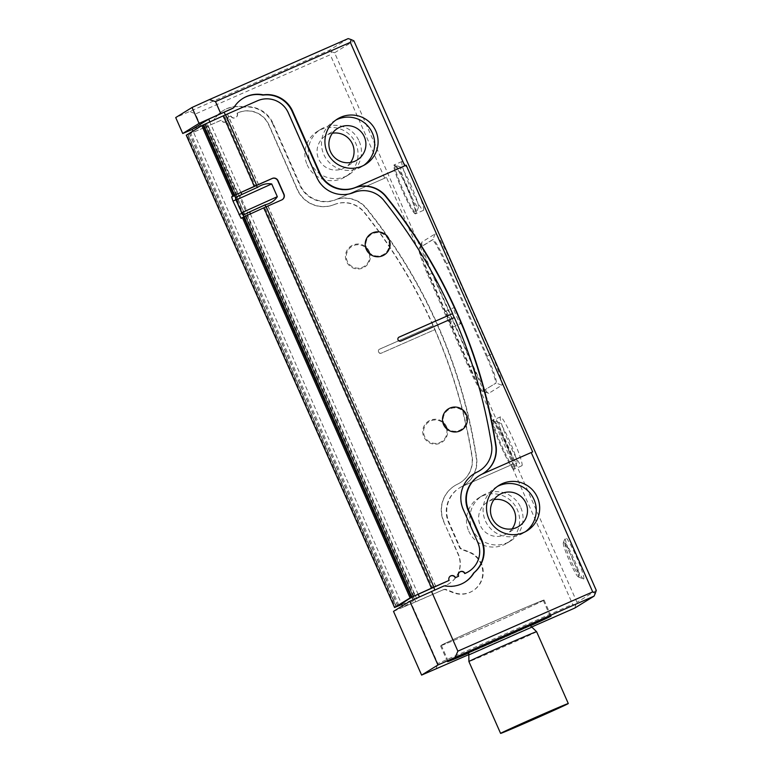 <?xml version="1.0" encoding="UTF-8"?>
<svg xmlns="http://www.w3.org/2000/svg" width="772" height="772" viewBox="0 0 772 772"><rect width="100%" height="100%" fill="white"/><g stroke="black" fill="none" stroke-linecap="round" stroke-linejoin="round"><path stroke-width="0.58" stroke-dasharray="3.86 2.9" d="M468.652 652.35L529.978 625.301M497.4 486.457A26.682 26.547 58.3 0 0 485.376 520.83A26.682 26.547 58.3 0 0 525.375 531.725M512.125 528.878A18.586 18.489 -121.7 0 1 480.223 525.327A18.586 18.489 -121.7 0 1 494.022 499.59M520.772 507.638A26.682 26.547 -121.7 0 1 510.495 541.018A26.682 26.547 -121.7 0 1 472.155 528.994A26.682 26.547 -121.7 0 1 482.432 495.624A26.682 26.547 -121.7 0 1 520.772 507.638M468.739 531.107A26.682 26.547 58.3 0 0 507.079 543.121A26.682 26.547 58.3 0 0 517.356 509.752A26.682 26.547 58.3 0 0 479.016 497.728A26.682 26.547 58.3 0 0 468.739 531.107M350.536 162.506A18.586 18.489 -121.7 0 1 318.633 158.955A18.586 18.489 -121.7 0 1 332.433 133.218M359.183 141.266A26.682 26.547 -121.7 0 1 348.905 174.646A26.682 26.547 -121.7 0 1 310.566 162.622A26.682 26.547 -121.7 0 1 320.843 129.252A26.682 26.547 -121.7 0 1 359.183 141.266M307.15 164.735A26.682 26.547 58.3 0 0 345.489 176.749A26.682 26.547 58.3 0 0 355.767 143.38A26.682 26.547 58.3 0 0 317.427 131.365A26.682 26.547 58.3 0 0 307.15 164.735M335.81 120.085A26.682 26.547 58.3 0 0 323.786 154.458A26.682 26.547 58.3 0 0 363.786 165.353M457.912 315.256A8.704 0.868 66.3 0 1 460.672 323.68A8.704 0.868 66.3 0 1 456.426 316.173A8.704 0.868 66.3 0 1 453.666 307.738A8.704 0.868 66.3 0 1 457.912 315.256M449.979 318.74A8.704 0.868 66.3 0 1 452.739 327.164A8.704 0.868 66.3 0 1 448.503 319.656A8.704 0.868 66.3 0 1 445.743 311.232A8.704 0.868 66.3 0 1 449.979 318.74M368.669 251.768A11.734 11.676 58.3 0 0 353.238 245.728A11.734 11.676 58.3 0 0 347.284 261.158A11.734 11.676 58.3 0 0 362.715 267.199A11.734 11.676 58.3 0 0 368.669 251.768M369.286 251.508A12.497 12.439 58.3 0 0 352.852 245.071A12.497 12.439 58.3 0 0 346.512 261.515A12.497 12.439 58.3 0 0 362.937 267.942A12.497 12.439 58.3 0 0 369.286 251.508M445.946 426.984A11.734 11.676 58.3 0 0 430.525 420.943A11.734 11.676 58.3 0 0 424.561 436.383A11.734 11.676 58.3 0 0 439.992 442.424A11.734 11.676 58.3 0 0 445.946 426.984M446.563 426.733A12.497 12.439 58.3 0 0 430.139 420.296A12.497 12.439 58.3 0 0 423.789 436.73A12.497 12.439 58.3 0 0 440.223 443.167A12.497 12.439 58.3 0 0 446.563 426.733M388.268 239.648A11.734 11.676 58.3 0 0 372.837 233.607A11.734 11.676 58.3 0 0 366.883 249.047A11.734 11.676 58.3 0 0 382.314 255.078A11.734 11.676 58.3 0 0 388.268 239.648M465.545 414.873A11.734 11.676 58.3 0 0 450.124 408.832A11.734 11.676 58.3 0 0 444.161 424.262A11.734 11.676 58.3 0 0 459.591 430.303A11.734 11.676 58.3 0 0 465.545 414.873M411.399 186.168A21.896 2.171 -113.7 0 0 400.967 167.292A21.896 2.171 -113.7 0 0 407.664 188.484A21.896 2.171 -113.7 0 0 418.492 207.185A21.896 2.171 -113.7 0 0 411.399 186.168M394.974 165.054A26.248 2.606 -113.7 0 0 403.322 190.452A26.248 2.606 -113.7 0 0 416.118 213.101A26.248 2.606 -113.7 0 0 416.156 213.082A26.248 2.606 -113.7 0 0 416.311 212.869A26.248 2.606 -113.7 0 0 407.799 187.683A26.248 2.606 -113.7 0 0 395.293 165.054A26.248 2.606 -113.7 0 0 395.003 165.034A26.248 2.606 -113.7 0 0 394.974 165.054M509.858 441.555A21.896 2.171 -113.7 0 0 499.426 422.67A21.896 2.171 -113.7 0 0 506.123 443.861A21.896 2.171 -113.7 0 0 516.951 462.563A21.896 2.171 -113.7 0 0 509.858 441.555M493.433 420.431A26.248 2.606 -113.7 0 0 501.781 445.83A26.248 2.606 -113.7 0 0 514.586 468.479A26.248 2.606 -113.7 0 0 514.615 468.459A26.248 2.606 -113.7 0 0 514.77 468.257A26.248 2.606 -113.7 0 0 506.258 443.06A26.248 2.606 -113.7 0 0 493.752 420.431A26.248 2.606 -113.7 0 0 493.462 420.422A26.248 2.606 -113.7 0 0 493.433 420.431M415.365 213.429A26.248 2.606 66.3 0 1 415.326 213.448A26.248 2.606 66.3 0 1 402.453 190.636A26.248 2.606 66.3 0 1 394.183 165.401A26.248 2.606 66.3 0 1 394.212 165.382A26.248 2.606 66.3 0 1 407.085 188.204A26.248 2.606 66.3 0 1 415.365 213.429M513.824 468.807A26.248 2.606 66.3 0 1 513.785 468.826A26.248 2.606 66.3 0 1 500.922 446.013A26.248 2.606 66.3 0 1 492.642 420.788A26.248 2.606 66.3 0 1 492.671 420.769A26.248 2.606 66.3 0 1 505.544 443.582A26.248 2.606 66.3 0 1 513.824 468.807M468.845 652.948A56.588 0.782 -23.8 0 0 530.287 625.851A55.719 0.772 -23.8 0 1 468.845 652.938M441.536 645.199A55.719 0.772 156.2 0 0 441.314 645.382A55.719 0.772 156.2 0 0 490.066 624.722A55.719 0.772 156.2 0 0 543.044 600.587A55.719 0.772 156.2 0 0 543.266 600.413A55.719 0.772 156.2 0 0 494.514 621.064A55.719 0.772 156.2 0 0 441.536 645.199M394 165.005A26.682 2.654 66.3 0 1 394.038 164.986A26.682 2.654 66.3 0 1 407.124 188.175A26.682 2.654 66.3 0 1 415.539 213.825A26.682 2.654 66.3 0 1 415.5 213.844A26.682 2.654 66.3 0 1 402.415 190.655A26.682 2.654 66.3 0 1 394 165.005M423.471 210.341A26.682 2.654 -113.7 0 0 415.056 184.691A26.682 2.654 -113.7 0 0 401.971 161.502A26.682 2.654 -113.7 0 0 401.932 161.522A26.682 2.654 -113.7 0 0 410.347 187.171A26.682 2.654 -113.7 0 0 423.432 210.36A26.682 2.654 -113.7 0 0 423.471 210.341M492.459 420.383A26.682 2.654 66.3 0 1 492.497 420.364A26.682 2.654 66.3 0 1 505.583 443.562A26.682 2.654 66.3 0 1 513.998 469.212A26.682 2.654 66.3 0 1 513.969 469.222A26.682 2.654 66.3 0 1 500.883 446.033A26.682 2.654 66.3 0 1 492.459 420.383M521.93 465.728A26.682 2.654 -113.7 0 0 513.515 440.079A26.682 2.654 -113.7 0 0 500.43 416.88A26.682 2.654 -113.7 0 0 500.391 416.899A26.682 2.654 -113.7 0 0 508.806 442.549A26.682 2.654 -113.7 0 0 521.891 465.738A26.682 2.654 -113.7 0 0 521.93 465.728M565.133 543.343A17.409 1.727 -113.7 0 0 570.672 560.192A17.409 1.727 -113.7 0 0 579.183 575.208A17.409 1.727 -113.7 0 0 579.289 575.063A17.409 1.727 -113.7 0 0 573.741 558.581A17.409 1.727 -113.7 0 0 565.355 543.343A17.409 1.727 -113.7 0 0 565.133 543.343M578.527 576.925A18.721 1.862 66.3 0 1 578.296 576.925A18.721 1.862 66.3 0 1 569.273 560.549A18.721 1.862 66.3 0 1 563.309 542.822A18.721 1.862 66.3 0 1 563.415 542.677A18.721 1.862 66.3 0 1 563.647 542.668A18.721 1.862 66.3 0 1 572.67 559.053A18.721 1.862 66.3 0 1 578.633 576.771A18.721 1.862 66.3 0 1 578.527 576.925M583.671 578.932A22.639 2.248 -113.7 0 0 576.472 557.037A22.639 2.248 -113.7 0 0 565.403 537.524A22.639 2.248 -113.7 0 0 565.278 537.698A22.639 2.248 -113.7 0 0 572.486 559.131A22.639 2.248 -113.7 0 0 583.391 578.942A22.639 2.248 -113.7 0 0 583.671 578.932M543.835 600.24A56.588 0.782 156.2 0 0 544.067 600.056A56.588 0.782 156.2 0 0 494.543 621.035A56.588 0.782 156.2 0 0 440.735 645.546A56.588 0.782 156.2 0 0 440.513 645.73A56.588 0.782 156.2 0 0 490.027 624.751A56.588 0.782 156.2 0 0 543.835 600.24M448.889 580.534A3.484 3.464 -121.7 0 1 450.346 576.115M458.404 576.356A3.484 3.464 -121.7 0 1 459.861 571.936M443.688 521.631L458.317 554.151A23.507 23.392 -121.7 0 1 446.38 585.06L446.168 585.205A23.507 23.392 58.3 0 0 458.095 554.286L443.688 521.631A28.728 28.583 -121.7 0 1 457.487 484.208A26.113 25.987 58.3 0 0 471.933 456.628A522.345 519.71 58.3 0 0 434.771 329.683L381.31 353.171A2.181 2.162 -121.7 0 1 378.454 352.051A2.181 2.162 -121.7 0 1 379.554 349.195L433.015 325.707A522.345 519.71 58.3 0 0 364.316 212.618A26.113 25.987 58.3 0 0 334.18 204.628A28.728 28.583 -121.7 0 1 297.21 189.507L268.752 124.996A23.507 23.392 58.3 0 0 237.853 112.895L237.284 113.117A3.484 3.464 -121.7 0 1 235.942 117.469A3.484 3.464 -121.7 0 1 230.934 115.896L227.769 117.296A3.484 3.464 -121.7 0 1 226.428 121.648A3.484 3.464 -121.7 0 1 221.419 120.085L208.141 125.932L416.455 598.232L208.218 125.884M433.16 325.61L379.708 349.098A2.181 2.162 58.3 0 0 378.598 351.964A2.181 2.162 58.3 0 0 381.464 353.084L434.916 329.596A522.345 519.71 58.3 0 0 433.16 325.61L433.015 325.707M203.914 127.756L204.667 127.419L412.972 599.719L412.219 600.056L413.396 599.564L205.082 127.264L203.914 127.756L412.219 600.056M418.135 594.305L250.398 213.989L247.079 215.504L414.815 595.81M398.941 605.373L190.723 133.266L193.473 132.108L401.508 603.791M240.912 192.489L209.83 122.005L206.5 123.51L237.593 194.004M334.18 204.628L334.401 204.493A26.113 25.987 -121.7 0 1 364.529 212.474A522.345 519.71 -121.7 0 1 472.155 456.493A26.113 25.987 -121.7 0 1 457.709 484.073L457.487 484.208M334.401 204.493A28.728 28.583 -121.7 0 1 297.423 189.372L297.21 189.507M237.853 112.895L238.075 112.76A23.507 23.392 -121.7 0 1 268.974 124.861L297.423 189.372M238.075 112.76L237.284 113.117M237.062 113.252A3.484 3.464 -121.7 0 1 235.721 117.605A3.484 3.464 -121.7 0 1 230.722 116.032L230.934 115.896M443.91 521.496A28.728 28.583 -121.7 0 1 457.709 484.073M230.722 116.032L227.769 117.296M226.428 121.648L226.206 121.783A3.484 3.464 58.3 0 1 221.197 120.22L221.419 120.085M226.206 121.783A3.484 3.464 58.3 0 0 227.547 117.431M416.523 598.184L446.38 585.06M205.082 127.264L206.163 126.801L414.467 599.101L416.455 598.232M414.467 599.101L413.396 599.564M401.701 604.457L412.972 599.719M401.729 604.515L412.171 600.124L203.856 127.824L206.018 126.888L414.323 599.188L412.171 600.124M446.168 585.205L414.323 599.188M221.197 120.22L206.018 126.888M203.856 127.824L186.998 134.917L395.303 607.217M186.284 135.206L186.998 134.917M288.352 112.876L288.13 113.011A23.507 23.392 -121.7 0 0 257.23 100.92L224.295 115.385L255.387 185.878M209.83 122.005L224.295 115.385M235.045 195.123L203.953 124.639L206.5 123.51M203.953 124.639L203.383 124.91L234.476 195.393M187.866 134.502L396.161 606.811L187.866 134.502L203.383 124.91M187.857 134.511L396.518 606.618M190.723 133.266L188.223 134.367M204.667 127.419L193.473 132.108M208.141 125.932L206.163 126.801M204.802 124.311L235.865 194.747M235.865 198.944L242.321 213.593M244.039 216.816L245.371 216.305L413.088 596.563M397.927 606.001L189.623 133.701M203.21 125.016L234.302 195.499M396.345 606.696L188.03 134.396M245.371 216.305L243.788 217L411.524 597.316M243.788 217L247.079 215.504M454.206 317.639A522.345 519.71 -121.7 0 1 454.216 317.659L400.764 341.147A2.181 2.162 -121.7 0 1 397.966 340.162A2.181 2.162 -121.7 0 1 398.815 337.267M288.13 113.011L316.588 177.531A28.728 28.583 -121.7 0 0 353.557 192.643A26.113 25.987 -121.7 0 1 383.694 200.633A522.345 519.71 -121.7 0 1 491.32 444.653A26.113 25.987 -121.7 0 1 479.354 470.872M477.694 542.176L463.075 509.655A28.728 28.583 -121.7 0 1 474.133 473.718A28.728 28.583 -121.7 0 1 474.249 473.651M477.472 542.311A23.507 23.392 -121.7 0 1 468.421 571.714M282.195 199.707A4.352 4.333 -121.7 0 1 281.548 200.054L264.873 207.379L432.609 587.685M250.398 213.989L264.873 207.379M435.678 586.334L267.952 206.028M435.755 586.295L268.019 205.989M258.456 184.518L227.373 114.044M258.533 184.479L227.45 113.995M205.487 123.945L236.579 194.428M397.773 606.068L189.497 133.826M246.056 215.928L413.792 596.245M431.201 588.332L263.464 208.015M253.978 186.515L222.886 116.032M223.513 115.771L254.586 186.235M264.082 207.755L431.809 588.052M393.508 611.376L443.63 589.605A3.484 3.464 -121.7 0 1 446.293 589.547L453.733 592.462A21.77 21.655 58.3 0 0 483.156 570.498A21.77 21.655 58.3 0 0 469.762 552.144L461.907 549.066A3.484 3.464 -121.7 0 1 459.987 547.223L449.101 522.548A27.86 27.715 -121.7 0 1 461.81 486.582A27.86 27.715 58.3 0 0 476.575 457.651A522.345 519.71 58.3 0 0 366.661 208.44A27.86 27.715 58.3 0 0 335.309 199.774A27.86 27.715 -121.7 0 1 300.154 184.846L273.037 123.366A27.86 27.715 58.3 0 0 244.241 106.893A3.484 3.464 -121.7 0 1 243.17 106.854L242.726 107.134A27.86 27.715 58.3 0 0 214.201 119.37A3.484 3.464 -121.7 0 1 212.686 120.673L192.218 129.503M243.17 106.854A27.86 27.715 58.3 0 0 214.645 119.1A3.484 3.464 -121.7 0 1 213.13 120.403L192.16 129.378M419.399 596.93L443.06 586.431A3.484 3.464 -121.7 0 1 445.039 586.189A27.86 27.715 58.3 0 0 464.57 582.349M419.447 597.036L402.936 607.246L415.732 601.861L204.956 123.983M443.63 589.605L415.732 601.861M348.182 38.6L328.872 50.537L175.707 117.576M190.086 111.515L195.441 113.986L330.262 54.744L331.555 51.772L334.594 52.776L576.983 602.334L575.69 605.306L572.641 604.302L437.82 663.544L411.476 603.81M200.71 125.932L195.441 113.986M242.775 98.498A27.86 27.715 58.3 0 0 233.81 107.25A3.484 3.464 -121.7 0 1 232.71 108.331M443.186 589.876A3.484 3.464 -121.7 0 1 445.84 589.827L453.289 592.742A21.77 21.655 58.3 0 0 482.712 570.778A21.77 21.655 58.3 0 0 469.308 552.414L461.463 549.346A3.484 3.464 -121.7 0 1 459.543 547.502L448.657 522.818A27.86 27.715 -121.7 0 1 462.795 486.177L511.17 464.927L572.641 604.302M435.987 669.044L437.82 663.544M240.044 195.557L256.458 187.799L240.044 195.557L247.773 213.082M478.987 475.851A27.86 27.715 -121.7 0 1 480.966 474.741A27.86 27.715 58.3 0 0 482.944 473.622A27.86 27.715 58.3 0 0 483.098 473.535M481.892 474.22A27.86 27.715 -121.7 0 1 481.265 474.558L480.966 474.741M532.661 451.919L482.693 473.883A27.86 27.715 58.3 0 0 481.265 474.558M242.726 107.134A3.484 3.464 58.3 0 0 243.798 107.173L244.241 106.893M273.037 123.366L272.593 123.636A27.86 27.715 58.3 0 0 243.798 107.173M272.593 123.636L299.71 185.116A27.86 27.715 58.3 0 0 336.331 199.456L386.444 177.406L336.476 199.369A27.86 27.715 -121.7 0 1 335.019 199.958L335.309 199.774M461.81 486.582L461.511 486.765A27.86 27.715 58.3 0 0 476.276 457.835A522.345 519.71 58.3 0 0 366.362 208.633A27.86 27.715 58.3 0 0 335.019 199.958M461.511 486.765A27.86 27.715 -121.7 0 1 462.939 486.09L512.907 464.136L386.444 177.406M384.707 178.197L330.262 54.744M511.17 464.927L512.907 464.136M575.69 605.306L574.773 608.056M468.836 654.608L531.628 627.018M334.594 52.776L353.904 40.839M328.872 50.537L331.555 51.772M450.838 261.689A32.212 3.204 -113.7 0 0 435.099 233.916L422.023 241.993A32.212 3.204 -113.7 0 0 421.84 242.254A32.212 3.204 -113.7 0 0 432.272 273.163L473.024 365.552A32.212 3.204 -113.7 0 0 488.367 393.324A32.212 3.204 -113.7 0 0 488.763 393.324L501.839 385.247A32.212 3.204 -113.7 0 0 491.59 354.078L450.838 261.689L446.505 263.657L487.248 356.046A27.86 2.77 66.3 0 1 496.116 383.008L501.839 385.247M596.293 590.397L576.983 602.334M193.396 132.157L192.923 131.095M402.936 607.246L402.347 605.914M256.429 185.405L225.337 114.903M433.652 587.222L265.906 206.886M488.763 393.324L483.05 391.086A27.86 2.77 66.3 0 1 483.011 391.105A27.86 2.77 66.3 0 1 482.703 391.086A27.86 2.77 66.3 0 1 469.424 367.067L428.682 274.678A27.86 2.77 66.3 0 1 419.65 247.947A27.86 2.77 66.3 0 1 419.814 247.725L432.889 239.638A27.86 2.77 66.3 0 1 432.918 239.629A27.86 2.77 66.3 0 1 446.505 263.657L445.714 264.005A27.86 2.77 66.3 0 0 432.127 239.976L432.918 239.629M482.249 391.433L496.116 383.008L482.249 391.433A27.86 2.77 66.3 0 1 482.22 391.452A27.86 2.77 66.3 0 1 468.633 367.414L473.024 365.552M435.099 233.916L432.889 239.638L432.088 239.995A27.86 2.77 66.3 0 1 432.127 239.976M432.088 239.995L419.022 248.073L419.814 247.725L422.023 241.993M432.272 273.163L427.891 275.025A27.86 2.77 66.3 0 1 419.022 248.073M427.891 275.025L468.633 367.414M491.59 354.078L486.457 356.394A27.86 2.77 66.3 0 1 495.325 383.356M486.457 356.394L445.714 264.005M468.72 654.974L531.869 627.125M536.608 631.699A36.998 0.511 -23.8 0 1 536.463 631.814A36.998 0.511 -23.8 0 1 501.279 647.843A36.998 0.511 -23.8 0 1 468.903 661.556M241.105 218.38L244.28 216.98L241.105 218.38M243.962 216.903L411.698 597.21M412.267 596.939L244.531 216.633M266.041 206.857L433.777 587.164M225.463 114.864L256.555 185.357M240.739 198.172L236.087 199.996M246.355 210.92L241.704 212.734M518.765 526.379L506.924 533.693M510.495 541.018L507.079 543.121M523.715 532.844L527.131 530.731M357.175 160.007L345.335 167.321M348.905 174.646L345.489 176.749M362.126 166.472L365.542 164.359M452.739 327.164L460.672 323.68M400.967 167.292L395.293 165.054M499.426 422.67L493.752 420.431M416.118 213.101L415.326 213.448M514.586 468.479L513.785 468.826M448.281 661.179L441.314 645.382M401.971 161.502L394.038 164.986M500.43 416.88L492.497 420.364M551.092 615.988L544.067 600.056M447.538 661.662L440.513 645.73M578.296 576.925L583.391 578.942M563.309 542.822L565.278 537.698M565.355 543.343L563.647 542.668M579.289 575.063L578.633 576.771M521.891 465.738L513.969 469.222M423.432 210.36L415.5 213.844M550.233 616.21L543.266 600.413M493.462 420.422L492.671 420.769M395.003 165.034L394.212 165.382M516.951 462.563L514.77 468.257M418.492 207.185L416.311 212.869M419.65 247.947L421.84 242.254M482.703 391.086L488.367 393.324M482.22 391.452L483.011 391.105M445.743 311.232L453.666 307.738M334.064 121.079L337.48 118.965M320.843 129.252L317.427 131.365M337.634 128.393L325.794 135.708M495.653 487.45L499.069 485.337M482.432 495.624L479.016 497.728M499.214 494.765L487.383 502.08"/><path stroke-width="1.16" d="M531.869 627.125L529.978 625.301L468.778 652.243L468.903 661.556A36.998 0.511 -23.8 0 1 469.048 661.44A36.998 0.511 -23.8 0 1 504.232 645.411A36.998 0.511 -23.8 0 1 536.608 631.699L531.869 627.125L468.72 654.974M525.375 531.725A26.682 26.547 58.3 0 0 533.992 499.465A26.682 26.547 58.3 0 0 497.4 486.457M525.915 503.132A18.586 18.489 -121.7 0 1 518.765 526.379A18.586 18.489 -121.7 0 1 492.063 518.012A18.586 18.489 -121.7 0 1 499.214 494.765A18.586 18.489 -121.7 0 1 525.915 503.132M494.022 499.59A18.586 18.489 -121.7 0 1 512.125 528.878M537.409 497.351A26.682 26.547 -121.7 0 1 527.131 530.731A26.682 26.547 -121.7 0 1 488.792 518.716A26.682 26.547 -121.7 0 1 499.069 485.337A26.682 26.547 -121.7 0 1 537.409 497.351M332.433 133.218A18.586 18.489 -121.7 0 1 350.536 162.506M330.474 151.64A18.586 18.489 58.3 0 0 357.175 160.007A18.586 18.489 58.3 0 0 364.326 136.76A18.586 18.489 58.3 0 0 337.634 128.393A18.586 18.489 58.3 0 0 330.474 151.64M363.786 165.353A26.682 26.547 58.3 0 0 372.403 133.093A26.682 26.547 58.3 0 0 335.81 120.085M375.819 130.979A26.682 26.547 -121.7 0 1 365.542 164.359A26.682 26.547 -121.7 0 1 327.203 152.345A26.682 26.547 -121.7 0 1 337.48 118.965A26.682 26.547 -121.7 0 1 375.819 130.979M366.266 249.298A12.497 12.439 -121.7 0 1 372.606 232.864A12.497 12.439 -121.7 0 1 389.04 239.301A12.497 12.439 -121.7 0 1 382.69 255.735A12.497 12.439 -121.7 0 1 366.266 249.298M443.543 424.523A12.497 12.439 -121.7 0 1 449.893 408.089A12.497 12.439 -121.7 0 1 466.317 414.516A12.497 12.439 -121.7 0 1 459.977 430.95A12.497 12.439 -121.7 0 1 443.543 424.523M568.144 703.659A36.998 0.511 -23.8 0 1 532.969 719.678A36.998 0.511 -23.8 0 1 500.594 733.4A36.998 0.511 -23.8 0 1 500.738 733.284A36.998 0.511 -23.8 0 1 535.922 717.256A36.998 0.511 -23.8 0 1 568.298 703.543A36.998 0.511 -23.8 0 1 568.144 703.659M468.845 652.938A55.719 0.772 -23.8 0 1 448.339 661.305A55.719 0.772 -23.8 0 1 448.561 661.121A55.719 0.772 -23.8 0 1 501.539 636.996A55.719 0.772 -23.8 0 1 550.291 616.336A55.719 0.772 -23.8 0 1 550.069 616.519A55.719 0.772 -23.8 0 1 530.277 625.841A56.588 0.782 -23.8 0 0 550.861 616.172A56.588 0.782 -23.8 0 0 551.092 615.988A56.588 0.782 -23.8 0 0 501.568 636.968A56.588 0.782 -23.8 0 0 447.76 661.479A56.588 0.782 -23.8 0 0 447.538 661.662A56.588 0.782 -23.8 0 0 468.845 652.948M483.098 473.535A27.86 27.715 58.3 0 0 495.73 445.811A522.345 519.71 58.3 0 0 457.236 313.972A522.345 519.71 58.3 0 0 385.817 196.599A27.86 27.715 58.3 0 0 354.473 187.934L354.773 187.75A27.86 27.715 -121.7 0 1 386.116 196.416A522.345 519.71 -121.7 0 1 457.535 313.789A522.345 519.71 -121.7 0 1 496.029 445.627A27.86 27.715 -121.7 0 1 481.892 474.22M254.374 186.303L234.022 195.557L202.94 125.064L223.282 115.819L254.374 186.303L272.284 178.419A4.352 4.333 -121.7 0 1 278.007 180.658L283.98 194.197A4.352 4.333 -121.7 0 1 281.77 199.919L263.85 207.803L431.587 588.119L449.111 580.399L411.698 597.21L398.941 605.373M449.111 580.399A3.484 3.464 -121.7 0 1 450.877 575.825A3.484 3.464 -121.7 0 1 455.451 577.61L458.626 576.221A3.484 3.464 -121.7 0 1 460.392 571.637A3.484 3.464 -121.7 0 1 464.966 573.432L465.767 573.085A23.507 23.392 58.3 0 0 477.694 542.176L463.287 509.52A28.728 28.583 -121.7 0 1 477.086 472.088A26.113 25.987 58.3 0 0 491.532 444.518A522.345 519.71 58.3 0 0 454.37 317.572L400.909 341.06A2.181 2.162 -121.7 0 1 398.12 340.076A2.181 2.162 -121.7 0 1 399.153 337.075L452.614 313.586A522.345 519.71 58.3 0 0 383.916 200.498A26.113 25.987 58.3 0 0 353.779 192.508A28.728 28.583 -121.7 0 1 316.81 177.396L288.352 112.876A23.507 23.392 58.3 0 0 257.452 100.785L223.282 115.819M450.346 576.115A3.484 3.464 -121.7 0 1 455.229 577.755L458.626 576.221M459.861 571.936A3.484 3.464 -121.7 0 1 464.754 573.567L464.966 573.432M401.508 603.791L401.787 604.408L399.027 605.566M235.865 194.747L272.062 178.554A4.352 4.333 -121.7 0 1 277.785 180.793L283.758 194.332A4.352 4.333 -121.7 0 1 282.195 199.707M401.787 604.408L402.347 605.914M431.587 588.119L411.244 597.364L243.508 217.057L242.369 217.598L410.106 597.904L411.244 597.364M401.729 604.515L394.569 607.506L410.106 597.904M186.264 135.206L394.569 607.506L186.264 135.206L201.801 125.604L232.883 196.088L231.629 196.87L233.009 201.087L236 199.765M202.94 125.064L201.801 125.604M235.885 194.805L234.794 195.48L235.865 198.944M242.321 213.593L244.039 216.816M242.369 217.598L241.105 218.38L233.009 201.087M398.815 337.267A2.181 2.162 -121.7 0 1 399.008 337.171L452.46 313.683A522.345 519.71 -121.7 0 1 454.206 317.639M479.576 470.737L479.354 470.872A26.113 25.987 -121.7 0 1 476.874 472.223A28.728 28.583 -121.7 0 0 474.249 473.651M468.643 571.569L468.421 571.714A23.507 23.392 -121.7 0 1 465.545 573.22L464.754 573.567M263.85 207.803L243.508 217.057M232.883 196.088L234.022 195.557M192.218 129.503L182.732 133.498L199.07 123.404L232.729 108.283A3.484 3.464 58.3 0 0 234.254 106.98A27.86 27.715 -121.7 0 1 262.779 94.734L262.335 95.014A27.86 27.715 58.3 0 0 242.775 98.498M192.923 131.095L192.16 129.378L208.681 119.168L209.887 121.908M233.163 108.051L232.71 108.331A3.484 3.464 -121.7 0 1 232.285 108.553L208.681 119.168M464.57 582.349A27.86 27.715 58.3 0 0 473.352 573.461L473.796 573.181A27.86 27.715 -121.7 0 1 445.492 585.919A3.484 3.464 -121.7 0 0 443.504 586.151L409.845 601.272L393.508 611.376L421.608 675.095L468.836 654.608M199.07 123.404L192.045 107.472L175.707 117.576L182.732 133.498M354.773 187.75A27.86 27.715 58.3 0 0 356.23 187.152L404.76 165.806L350.314 42.354L215.484 101.595L220.753 113.542M215.484 101.595L209.395 99.588L348.182 38.6L351.231 39.604L350.314 42.354M192.045 107.472L209.395 99.588M421.608 675.095L437.946 664.991L409.845 601.272M531.628 627.018L574.773 608.056L594.083 596.119L437.946 664.991M455.287 657.107L457.873 651.153L592.693 591.912L531.223 452.527L482.847 473.786A27.86 27.715 -121.7 0 0 468.71 510.427L481.767 540.043A27.86 27.715 -121.7 0 1 474.49 572.37L474.047 572.65A27.86 27.715 58.3 0 0 481.323 540.323L468.257 510.697A27.86 27.715 -121.7 0 1 478.987 475.851L479.431 475.581M431.529 591.42L457.873 651.153M256.429 185.405L257.356 187.49L256.458 187.799L257.356 187.49C262.075 184.325 266.861 183.147 271.705 183.939L277.322 196.686C274.639 200.788 270.528 203.509 265.008 204.85L247.561 212.84L264.188 205.323M354.473 187.934A27.86 27.715 -121.7 0 1 319.318 173.005L292.202 111.525A27.86 27.715 58.3 0 0 263.406 95.052L263.85 94.773A3.484 3.464 -121.7 0 1 262.779 94.734M263.406 95.052A3.484 3.464 -121.7 0 1 262.335 95.014M263.85 94.773A27.86 27.715 -121.7 0 1 292.646 111.245L319.762 172.725L319.318 173.005M356.384 187.065A27.86 27.715 -121.7 0 1 319.762 172.725M473.352 573.461A3.484 3.464 -121.7 0 1 474.047 572.65M473.796 573.181A3.484 3.464 -121.7 0 1 474.49 572.37M356.23 187.152L406.197 165.198L532.661 451.919L531.223 452.527M592.693 591.912L595.366 593.147L596.293 590.397L353.904 40.839L351.231 39.604M595.366 593.147L594.083 596.119M406.197 165.198L404.76 165.806M249.607 211.953L250.466 213.892M240.999 192.44L241.848 194.38M418.221 594.247L419.399 596.93M225.337 114.903L224.121 112.143M434.858 589.953L433.652 587.222M265.906 206.886L265.008 204.85M238.982 214.626L242.032 213.284M234.794 195.48L231.629 196.87M225.607 114.777L256.7 185.261M266.186 206.771L433.922 587.077M256.507 187.779L237.419 196.513C236.715 196.059 236.271 197.227 236.087 199.996L271.705 183.939M236.087 199.996L241.704 212.734L277.322 196.686M500.594 733.4L468.903 661.556M241.704 212.734C245.573 215.677 243.605 214.085 247.764 213.091M568.298 703.543L536.608 631.699"/></g></svg>
